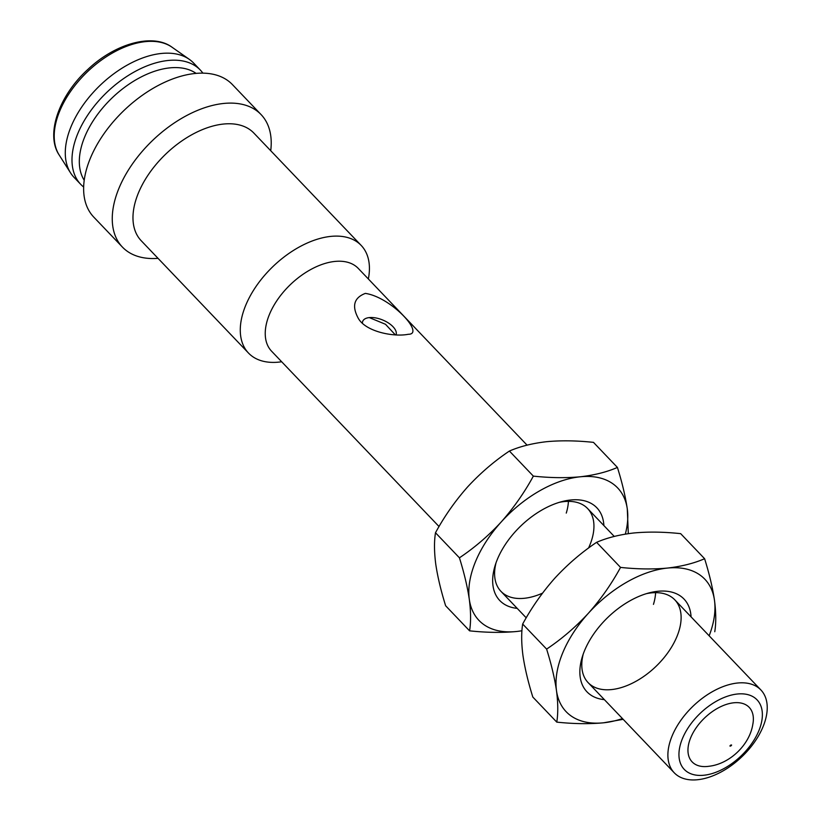 <?xml version="1.0" encoding="UTF-8"?>
<svg xmlns="http://www.w3.org/2000/svg" width="821" height="821" viewBox="0 0 821 821"><rect width="100%" height="100%" fill="white"/><g stroke="black" fill="none" stroke-linecap="round" stroke-linejoin="round"><path stroke-width="1.23" d="M527.072 445.146L358.254 268.395A59.933 35.149 136.3 0 0 312.483 268.6A59.933 35.149 136.3 0 0 269.401 314.494A59.933 35.149 136.3 0 0 271.566 351.183L439.04 526.538M672.05 736.078A59.933 35.149 -43.7 0 1 715.132 690.184A59.933 35.149 -43.7 0 1 760.903 689.979A59.933 35.149 -43.7 0 1 763.068 726.677A59.933 35.149 -43.7 0 1 719.986 772.571A59.933 35.149 -43.7 0 1 674.215 772.766A59.933 35.149 -43.7 0 1 672.05 736.078M365.355 293.395C391.401 297.233 425.37 334.434 408.324 334.27C394.018 337.236 365.14 331.787 358.018 317.809C351.706 305.802 354.149 297.664 365.355 293.395M368.352 278.976A77.913 45.689 136.3 0 0 361.199 245.438A77.913 45.689 136.3 0 0 301.697 245.705A77.913 45.689 136.3 0 0 245.695 305.371A77.913 45.689 136.3 0 0 248.506 353.071A77.913 45.689 136.3 0 0 281.665 361.763M395.999 334.937A17.98 8.785 22.4 0 0 388.436 322.992A17.98 8.785 22.4 0 0 369.296 317.594A17.98 8.785 22.4 0 0 362.728 321.278A17.98 8.785 22.4 0 0 362.4 323.125M758.881 730.669A50.348 29.525 -43.7 0 1 687.044 771.761A50.348 29.525 -43.7 0 1 716.045 701.421A50.348 29.525 -43.7 0 1 758.881 730.669M361.199 245.438L253.884 133.094A77.913 45.689 136.3 0 0 194.392 133.351A77.913 45.689 136.3 0 0 138.39 193.017A77.913 45.689 136.3 0 0 141.202 240.717L248.506 353.071M395.363 334.896L385.49 324.274L369.296 317.594M752.785 724.533A39.47 23.142 136.3 0 0 730.351 703.33A39.47 23.142 136.3 0 0 690.697 737.71A39.47 23.142 136.3 0 0 709.098 766.25C729.623 763.93 749.511 744.996 752.785 724.533M270.725 150.715A95.893 56.228 136.3 0 0 261.088 114.591A95.893 56.228 136.3 0 0 187.855 114.919A95.893 56.228 136.3 0 0 118.922 188.348A95.893 56.228 136.3 0 0 122.391 247.059A95.893 56.228 136.3 0 0 158.032 258.348M261.088 114.591L232.456 84.625A95.893 56.228 136.3 0 0 159.233 84.943A95.893 56.228 136.3 0 0 90.3 158.381A95.893 56.228 136.3 0 0 93.758 217.093L122.391 247.059M196.116 73.397A77.913 45.689 136.3 0 0 136.933 79.247A77.913 45.689 136.3 0 0 84.737 136.84A77.913 45.689 136.3 0 0 84.214 180.271M202.879 73.141A82.716 48.501 136.3 0 0 200.355 70.093A82.716 48.501 136.3 0 0 137.189 70.37A82.716 48.501 136.3 0 0 77.738 133.71A82.716 48.501 136.3 0 0 80.725 184.345A82.716 48.501 136.3 0 0 83.65 187.014M200.355 70.093L193.643 63.073A82.716 48.501 136.3 0 0 189.364 59.389A82.716 48.501 136.3 0 0 126.516 65.506A82.716 48.501 136.3 0 0 71.037 126.68A82.716 48.501 136.3 0 0 70.544 172.882A82.716 48.501 136.3 0 0 74.013 177.326L80.725 184.345M604.379 699.656A67.127 39.367 -43.7 0 1 582.315 656.821A67.127 39.367 -43.7 0 1 649.298 592.844A67.127 39.367 -43.7 0 1 680.291 595.913A67.127 39.367 -43.7 0 1 691.066 616.858M709.149 635.782A95.893 56.228 136.3 0 0 714.475 600.243A95.893 56.228 136.3 0 0 667.37 568.081A95.893 56.228 136.3 0 0 588.37 613.277A95.893 56.228 136.3 0 0 556.484 690.625A95.893 56.228 136.3 0 0 603.599 722.798A95.893 56.228 136.3 0 0 622.462 718.58M714.763 631.739C716.169 623.036 716.076 612.538 714.475 600.243C712.618 587.672 709.323 573.828 704.613 558.721C693.961 563.339 681.553 566.459 667.37 568.081C652.911 569.415 637.301 569.189 620.543 567.403C611.542 583.926 600.828 599.217 588.37 613.277C575.644 627.049 561.728 638.984 546.622 649.103C551.332 664.21 554.627 678.054 556.484 690.625C558.085 702.92 558.177 713.418 556.771 722.121C573.53 723.906 589.139 724.132 603.599 722.798L623.18 719.329M704.613 558.721L680.66 533.65C663.902 531.864 648.292 531.639 633.833 532.973C619.65 534.594 607.242 537.714 596.59 542.332L620.543 567.403M596.59 542.332C581.484 552.451 567.568 564.396 554.842 578.169C542.383 592.218 531.659 607.509 522.669 624.032C521.263 632.734 521.366 643.233 522.956 655.517C524.824 668.099 528.108 681.943 532.819 697.05L556.771 722.121M522.669 624.032L546.622 649.103M583.249 654.009A59.933 35.149 136.3 0 0 588.113 682.62A59.933 35.149 136.3 0 0 591.448 685.443A59.933 35.149 136.3 0 0 658.37 664.025A59.933 35.149 136.3 0 0 674.8 599.833A59.933 35.149 136.3 0 0 671.465 597.011A59.933 35.149 136.3 0 0 646.445 593.655M655.61 592.649A59.933 35.149 -43.7 0 1 653.454 604.379M517.199 608.371A67.127 39.367 -43.7 0 1 495.125 565.536A67.127 39.367 -43.7 0 1 562.108 501.559A67.127 39.367 -43.7 0 1 593.111 504.628A67.127 39.367 -43.7 0 1 603.887 525.573M625.335 534.112A95.893 56.228 136.3 0 0 627.295 508.958A95.893 56.228 136.3 0 0 580.18 476.796A95.893 56.228 136.3 0 0 501.19 521.992A95.893 56.228 136.3 0 0 469.304 599.34A95.893 56.228 136.3 0 0 516.409 631.513A95.893 56.228 136.3 0 0 521.951 630.733M628.301 533.65L627.295 508.958C625.428 496.387 622.144 482.543 617.423 467.436C606.781 472.054 594.363 475.174 580.18 476.796C565.731 478.13 550.121 477.904 533.352 476.118C524.362 492.641 513.638 507.932 501.19 521.992C488.464 535.764 474.538 547.699 459.432 557.818C464.142 572.925 467.436 586.769 469.304 599.34C470.895 611.635 470.987 622.133 469.581 630.836C486.35 632.622 501.959 632.847 516.409 631.513M617.423 467.436L593.48 442.365C576.711 440.579 561.102 440.354 546.653 441.688C532.47 443.309 520.052 446.429 509.41 451.047L533.352 476.118M509.41 451.047C494.293 461.166 480.377 473.112 467.652 486.874C455.203 500.933 444.479 516.224 435.489 532.747C434.083 541.45 434.176 551.938 435.766 564.232C437.634 576.814 440.928 590.658 445.639 605.765L469.581 630.836M435.489 532.747L459.432 557.818M496.058 562.724A59.933 35.149 136.3 0 0 500.933 591.336A59.933 35.149 136.3 0 0 504.268 594.158A59.933 35.149 136.3 0 0 542.517 593.152M588.554 548.038A59.933 35.149 136.3 0 0 587.62 508.548A59.933 35.149 136.3 0 0 584.285 505.715A59.933 35.149 136.3 0 0 559.265 502.36M568.419 501.364A59.933 35.149 -43.7 0 1 566.264 513.094M731.614 745.058A1.18 0.688 136.3 0 0 729.931 746.022A1.18 0.688 136.3 0 0 731.614 745.058M189.364 59.389L172.071 47.249A78.559 46.068 136.3 0 0 112.374 53.057A78.559 46.068 136.3 0 0 59.676 111.174A78.559 46.068 136.3 0 0 59.204 155.046L70.544 172.882M500.933 591.336L526.22 617.823M588.113 682.62L674.215 772.766M587.62 508.548L614.252 536.431M674.8 599.833L760.903 689.979M172.071 47.249C153.024 33.025 115.422 43.318 87.98 69.323C58.886 95.636 45.319 134.634 59.204 155.046"/></g></svg>
